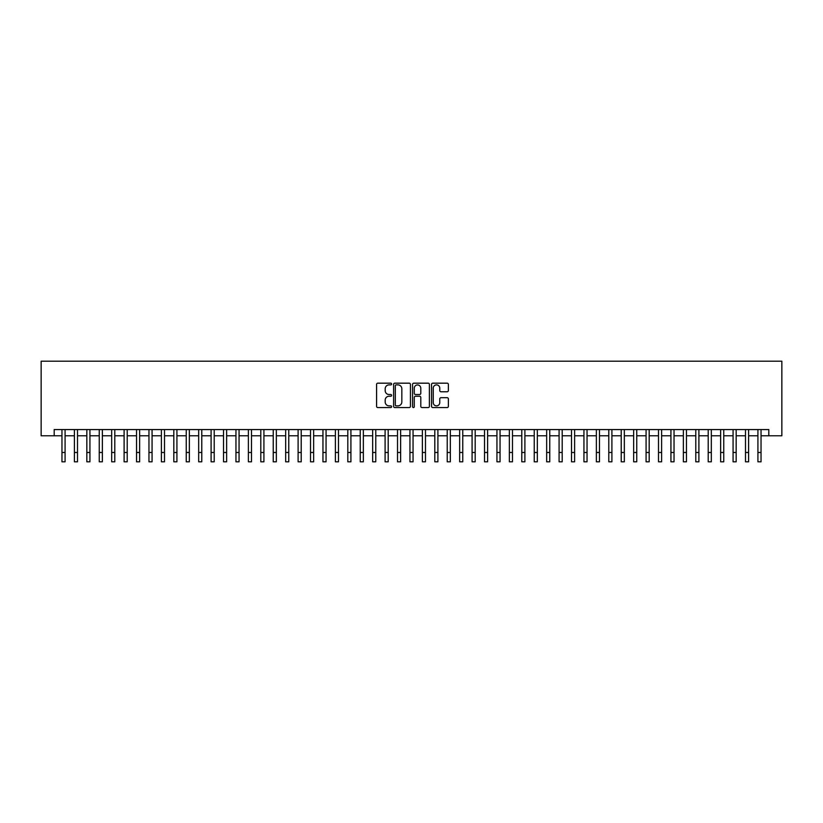 <?xml version="1.0" encoding="UTF-8"?>
<svg xmlns="http://www.w3.org/2000/svg" width="823" height="823" viewBox="0 0 823 823"><rect width="100%" height="100%" fill="white"/><g stroke="black" fill="none" stroke-linecap="round" stroke-linejoin="round"><path stroke-width="1.23" d="M391.614 384.032A0.854 0.854 0 0 0 390.76 383.179L377.798 383.179A1.224 1.224 0 0 0 376.584 384.392L376.584 406.356A1.224 1.224 0 0 0 377.798 407.57L390.76 407.57A0.854 0.854 0 0 0 391.614 406.716A0.854 0.854 0 0 0 390.76 405.862L389.084 405.862A3.899 3.899 0 0 1 385.185 401.963L385.185 400.132A3.899 3.899 0 0 1 389.084 396.233L390.76 396.233A0.854 0.854 0 0 0 391.614 395.379A0.854 0.854 0 0 0 390.76 394.526L389.084 394.526A3.899 3.899 0 0 1 385.185 390.616L385.185 388.785A3.899 3.899 0 0 1 389.084 384.886L390.76 384.886A0.854 0.854 0 0 0 391.614 384.032M447.146 391.779A1.224 1.224 0 0 0 448.37 390.555L448.37 384.392A1.224 1.224 0 0 0 447.146 383.179L432.754 383.179A1.224 1.224 0 0 0 431.54 384.392L431.54 406.356A1.224 1.224 0 0 0 432.754 407.57L447.146 407.57A1.224 1.224 0 0 0 448.37 406.356L448.37 398.908A1.224 1.224 0 0 0 447.146 397.694L440.994 397.694A1.224 1.224 0 0 0 439.77 398.908L439.77 402.601A3.261 3.261 0 0 1 436.509 405.862A3.261 3.261 0 0 1 433.248 402.601L433.248 388.147A3.261 3.261 0 0 1 436.509 384.886A3.261 3.261 0 0 1 439.77 388.147L439.77 390.555A1.224 1.224 0 0 0 440.994 391.779L447.146 391.779M54.195 435.768L54.195 429.555L768.805 429.555L768.805 435.768L781.85 435.768L781.85 361.194L41.15 361.194L41.15 435.768L61.962 435.768M410.43 384.392A1.224 1.224 0 0 0 409.216 383.179L394.814 383.179A1.224 1.224 0 0 0 393.6 384.392L393.6 406.356A1.224 1.224 0 0 0 394.814 407.57L409.216 407.57A1.224 1.224 0 0 0 410.43 406.356L410.43 384.392M413.784 383.179L428.186 383.179A1.224 1.224 0 0 1 429.4 384.392L429.4 406.356A1.224 1.224 0 0 1 428.186 407.57L422.024 407.57A1.224 1.224 0 0 1 420.8 406.356L420.8 397.447A1.224 1.224 0 0 0 419.586 396.233L415.492 396.233A1.224 1.224 0 0 0 414.278 397.447L414.278 406.716A0.854 0.854 0 0 1 413.424 407.57A0.854 0.854 0 0 1 412.57 406.716L412.57 384.392A1.224 1.224 0 0 1 413.784 383.179M65.079 435.768L74.399 435.768M77.506 435.768L86.827 435.768M89.933 435.768L99.254 435.768M102.361 435.768L111.681 435.768M114.788 435.768L124.108 435.768M127.215 435.768L136.536 435.768M139.643 435.768L148.963 435.768M152.07 435.768L161.39 435.768M164.497 435.768L173.818 435.768M176.924 435.768L186.245 435.768M189.352 435.768L198.672 435.768M201.779 435.768L211.1 435.768M214.206 435.768L223.527 435.768M226.634 435.768L235.954 435.768M239.061 435.768L248.381 435.768M251.488 435.768L260.809 435.768M263.916 435.768L273.236 435.768M276.343 435.768L285.663 435.768M288.77 435.768L298.101 435.768M301.208 435.768L310.528 435.768M313.635 435.768L322.955 435.768M326.062 435.768L335.383 435.768M338.49 435.768L347.81 435.768M350.917 435.768L360.237 435.768M363.344 435.768L372.665 435.768M375.772 435.768L385.092 435.768M388.199 435.768L397.519 435.768M400.626 435.768L409.947 435.768M413.053 435.768L422.374 435.768M425.481 435.768L434.801 435.768M437.908 435.768L447.228 435.768M450.335 435.768L459.656 435.768M462.763 435.768L472.083 435.768M475.19 435.768L484.51 435.768M487.617 435.768L496.938 435.768M500.045 435.768L509.365 435.768M512.472 435.768L521.792 435.768M524.899 435.768L534.23 435.768M537.337 435.768L546.657 435.768M549.764 435.768L559.084 435.768M562.191 435.768L571.512 435.768M574.619 435.768L583.939 435.768M587.046 435.768L596.366 435.768M599.473 435.768L608.794 435.768M611.9 435.768L621.221 435.768M624.328 435.768L633.648 435.768M636.755 435.768L646.076 435.768M649.182 435.768L658.503 435.768M661.61 435.768L670.93 435.768M674.037 435.768L683.357 435.768M686.464 435.768L695.785 435.768M698.892 435.768L708.212 435.768M711.319 435.768L720.639 435.768M723.746 435.768L733.067 435.768M736.174 435.768L745.494 435.768M748.601 435.768L757.921 435.768M761.038 435.768L768.805 435.768M396.161 384.886A0.854 0.854 0 0 0 395.307 385.74L395.307 405.009A0.854 0.854 0 0 0 396.161 405.862L397.931 405.862A3.899 3.899 0 0 0 401.83 401.963L401.83 388.785A3.899 3.899 0 0 0 397.931 384.886L396.161 384.886M420.8 388.209A3.261 3.261 0 0 0 417.539 384.948A3.261 3.261 0 0 0 414.278 388.209L414.278 393.301A1.224 1.224 0 0 0 415.492 394.526L419.586 394.526A1.224 1.224 0 0 0 420.8 393.301L420.8 388.209M61.962 452.485L65.079 452.485L65.079 461.806L61.962 461.806L61.962 429.555M65.079 452.485L65.079 429.555M74.399 452.485L77.506 452.485L77.506 461.806L74.399 461.806L74.399 429.555M77.506 452.485L77.506 429.555M86.827 452.485L89.933 452.485L89.933 461.806L86.827 461.806L86.827 429.555M89.933 452.485L89.933 429.555M99.254 452.485L102.361 452.485L102.361 461.806L99.254 461.806L99.254 429.555M102.361 452.485L102.361 429.555M111.681 452.485L114.788 452.485L114.788 461.806L111.681 461.806L111.681 429.555M114.788 452.485L114.788 429.555M124.108 452.485L127.215 452.485L127.215 461.806L124.108 461.806L124.108 429.555M127.215 452.485L127.215 429.555M136.536 452.485L139.643 452.485L139.643 461.806L136.536 461.806L136.536 429.555M139.643 452.485L139.643 429.555M148.963 452.485L152.07 452.485L152.07 461.806L148.963 461.806L148.963 429.555M152.07 452.485L152.07 429.555M161.39 452.485L164.497 452.485L164.497 461.806L161.39 461.806L161.39 429.555M164.497 452.485L164.497 429.555M173.818 452.485L176.924 452.485L176.924 461.806L173.818 461.806L173.818 429.555M176.924 452.485L176.924 429.555M186.245 452.485L189.352 452.485L189.352 461.806L186.245 461.806L186.245 429.555M189.352 452.485L189.352 429.555M198.672 452.485L201.779 452.485L201.779 461.806L198.672 461.806L198.672 429.555M201.779 452.485L201.779 429.555M211.1 452.485L214.206 452.485L214.206 461.806L211.1 461.806L211.1 429.555M214.206 452.485L214.206 429.555M223.527 452.485L226.634 452.485L226.634 461.806L223.527 461.806L223.527 429.555M226.634 452.485L226.634 429.555M235.954 452.485L239.061 452.485L239.061 461.806L235.954 461.806L235.954 429.555M239.061 452.485L239.061 429.555M248.381 452.485L251.488 452.485L251.488 461.806L248.381 461.806L248.381 429.555M251.488 452.485L251.488 429.555M260.809 452.485L263.916 452.485L263.916 461.806L260.809 461.806L260.809 429.555M263.916 452.485L263.916 429.555M273.236 452.485L276.343 452.485L276.343 461.806L273.236 461.806L273.236 429.555M276.343 452.485L276.343 429.555M285.663 452.485L288.77 452.485L288.77 461.806L285.663 461.806L285.663 429.555M288.77 452.485L288.77 429.555M298.101 452.485L301.208 452.485L301.208 461.806L298.101 461.806L298.101 429.555M301.208 452.485L301.208 429.555M310.528 452.485L313.635 452.485L313.635 461.806L310.528 461.806L310.528 429.555M313.635 452.485L313.635 429.555M322.955 452.485L326.062 452.485L326.062 461.806L322.955 461.806L322.955 429.555M326.062 452.485L326.062 429.555M335.383 452.485L338.49 452.485L338.49 461.806L335.383 461.806L335.383 429.555M338.49 452.485L338.49 429.555M347.81 452.485L350.917 452.485L350.917 461.806L347.81 461.806L347.81 429.555M350.917 452.485L350.917 429.555M360.237 452.485L363.344 452.485L363.344 461.806L360.237 461.806L360.237 429.555M363.344 452.485L363.344 429.555M372.665 452.485L375.772 452.485L375.772 461.806L372.665 461.806L372.665 429.555M375.772 452.485L375.772 429.555M385.092 452.485L388.199 452.485L388.199 461.806L385.092 461.806L385.092 429.555M388.199 452.485L388.199 429.555M397.519 452.485L400.626 452.485L400.626 461.806L397.519 461.806L397.519 429.555M400.626 452.485L400.626 429.555M409.947 452.485L413.053 452.485L413.053 461.806L409.947 461.806L409.947 429.555M413.053 452.485L413.053 429.555M422.374 452.485L425.481 452.485L425.481 461.806L422.374 461.806L422.374 429.555M425.481 452.485L425.481 429.555M434.801 452.485L437.908 452.485L437.908 461.806L434.801 461.806L434.801 429.555M437.908 452.485L437.908 429.555M447.228 452.485L450.335 452.485L450.335 461.806L447.228 461.806L447.228 429.555M450.335 452.485L450.335 429.555M459.656 452.485L462.763 452.485L462.763 461.806L459.656 461.806L459.656 429.555M462.763 452.485L462.763 429.555M472.083 452.485L475.19 452.485L475.19 461.806L472.083 461.806L472.083 429.555M475.19 452.485L475.19 429.555M484.51 452.485L487.617 452.485L487.617 461.806L484.51 461.806L484.51 429.555M487.617 452.485L487.617 429.555M496.938 452.485L500.045 452.485L500.045 461.806L496.938 461.806L496.938 429.555M500.045 452.485L500.045 429.555M509.365 452.485L512.472 452.485L512.472 461.806L509.365 461.806L509.365 429.555M512.472 452.485L512.472 429.555M521.792 452.485L524.899 452.485L524.899 461.806L521.792 461.806L521.792 429.555M524.899 452.485L524.899 429.555M534.23 452.485L537.337 452.485L537.337 461.806L534.23 461.806L534.23 429.555M537.337 452.485L537.337 429.555M546.657 452.485L549.764 452.485L549.764 461.806L546.657 461.806L546.657 429.555M549.764 452.485L549.764 429.555M559.084 452.485L562.191 452.485L562.191 461.806L559.084 461.806L559.084 429.555M562.191 452.485L562.191 429.555M571.512 452.485L574.619 452.485L574.619 461.806L571.512 461.806L571.512 429.555M574.619 452.485L574.619 429.555M583.939 452.485L587.046 452.485L587.046 461.806L583.939 461.806L583.939 429.555M587.046 452.485L587.046 429.555M596.366 452.485L599.473 452.485L599.473 461.806L596.366 461.806L596.366 429.555M599.473 452.485L599.473 429.555M608.794 452.485L611.9 452.485L611.9 461.806L608.794 461.806L608.794 429.555M611.9 452.485L611.9 429.555M621.221 452.485L624.328 452.485L624.328 461.806L621.221 461.806L621.221 429.555M624.328 452.485L624.328 429.555M633.648 452.485L636.755 452.485L636.755 461.806L633.648 461.806L633.648 429.555M636.755 452.485L636.755 429.555M646.076 452.485L649.182 452.485L649.182 461.806L646.076 461.806L646.076 429.555M649.182 452.485L649.182 429.555M658.503 452.485L661.61 452.485L661.61 461.806L658.503 461.806L658.503 429.555M661.61 452.485L661.61 429.555M670.93 452.485L674.037 452.485L674.037 461.806L670.93 461.806L670.93 429.555M674.037 452.485L674.037 429.555M683.357 452.485L686.464 452.485L686.464 461.806L683.357 461.806L683.357 429.555M686.464 452.485L686.464 429.555M695.785 452.485L698.892 452.485L698.892 461.806L695.785 461.806L695.785 429.555M698.892 452.485L698.892 429.555M708.212 452.485L711.319 452.485L711.319 461.806L708.212 461.806L708.212 429.555M711.319 452.485L711.319 429.555M720.639 452.485L723.746 452.485L723.746 461.806L720.639 461.806L720.639 429.555M723.746 452.485L723.746 429.555M733.067 452.485L736.174 452.485L736.174 461.806L733.067 461.806L733.067 429.555M736.174 452.485L736.174 429.555M745.494 452.485L748.601 452.485L748.601 461.806L745.494 461.806L745.494 429.555M748.601 452.485L748.601 429.555M757.921 452.485L761.038 452.485L761.038 461.806L757.921 461.806L757.921 429.555M761.038 452.485L761.038 429.555"/></g></svg>
